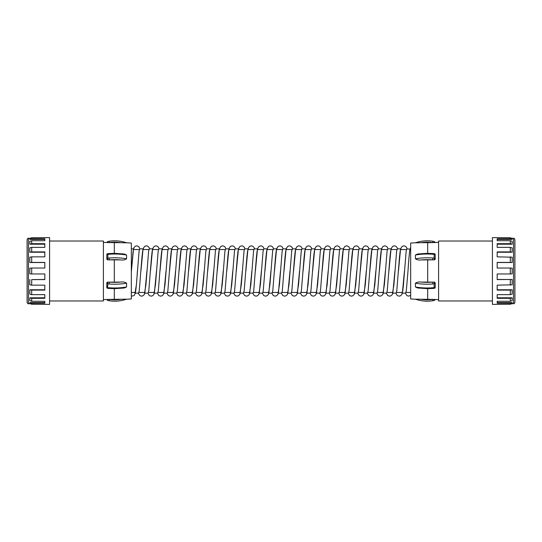 <?xml version="1.0" encoding="UTF-8"?>
<svg xmlns="http://www.w3.org/2000/svg" width="542" height="542" viewBox="0 0 542 542"><rect width="100%" height="100%" fill="white"/><g stroke="black" fill="none" stroke-linecap="round" stroke-linejoin="round"><path stroke-width="0.81" d="M514.9 271L514.9 302.341C514.399 303.534 513.945 303.987 513.538 303.703L513.538 238.297C513.945 238.013 514.399 238.466 514.9 239.659L514.9 271M510.3 273.961L512.176 273.839L512.176 268.161L510.3 268.039L510.3 273.961L497.183 273.961L497.183 279.591L512.176 279.476L497.183 279.476M497.183 239.408L512.176 239.408L512.176 238.426L510.3 237.742L510.3 238.765L497.183 238.765L497.183 240.723L510.3 240.723L512.176 241.366L512.176 244.205L510.3 243.683L510.3 240.723M497.183 244.205L512.176 244.205M497.183 252.233L512.176 252.233L512.176 247.884L510.3 247.362L510.3 251.894L497.183 251.894L497.183 256.847L512.176 257.193L512.176 262.524L510.3 262.409L510.3 256.847M497.183 262.524L512.176 262.524M510.3 304.258L510.3 303.235L512.176 302.592L512.176 303.574L510.3 304.258L492.421 304.38L492.421 237.62L510.3 237.742M510.3 262.409L497.183 262.409L497.183 268.039L510.3 268.039M510.3 243.683L497.183 243.683L497.183 247.362L510.3 247.362M510.3 301.277L510.3 298.317L512.176 297.795L512.176 300.634L510.3 301.277L497.183 301.277L497.183 303.235L510.3 303.235M510.3 294.638L510.3 290.106L512.176 289.767L512.176 294.116L510.3 294.638L497.183 294.638L497.183 298.317L510.3 298.317M512.176 279.476L512.176 284.807L497.183 285.153L497.183 290.106L510.3 290.106M510.3 285.153L510.3 279.591M512.176 239.408L510.3 238.765M512.176 252.233L510.3 251.894M497.183 289.767L512.176 289.767M497.183 297.795L512.176 297.795M497.183 302.592L512.176 302.592M492.421 300.979L438.593 300.979L438.593 241.021L492.421 241.021M421.276 242.701L415.429 242.823A35.928 35.928 0 0 1 432.875 241.258L432.665 242.606A34.566 34.566 0 0 0 421.276 242.701L434.508 242.606L434.135 241.481L432.875 241.258L434.135 241.481L435.192 242.531L434.508 242.606L435.192 242.389L434.162 241.488M434.508 253.737L435.192 254.286L434.515 253.683L434.135 254.34L432.875 254.245L432.767 253.554L434.515 253.683M435.192 259.245L435.192 254.286L434.135 254.34L434.135 258.141L434.508 259.869L435.192 259.245L434.135 258.141L432.875 258.019L432.665 259.869L434.508 259.869M421.276 259.923L432.665 259.869A34.566 17.283 180 0 0 427.259 259.659A34.566 17.283 180 0 0 421.276 259.923C418.939 260.255 416.994 259.882 415.429 258.798A35.928 17.967 0 0 1 427.259 257.796A35.928 17.967 0 0 1 432.875 258.019M432.875 254.245A35.928 17.967 180 0 0 427.259 254.022A35.928 17.967 180 0 0 415.429 255.025L417.625 254.008L427.259 253.338L432.767 253.554M415.429 255.025L415.429 258.798M415.721 299.279L410.667 298.933L410.667 243.067L415.721 242.721M401.703 292.463L402.076 293.141L402.76 290.952L403.444 284.807L406.168 251.048L406.846 248.859L410.667 249.218C409.779 246.4 408.892 257.68 408.004 271C408.654 260.065 409.352 252.66 410.118 248.792L410.667 247.443M402.076 293.141L405.619 293.141L406.304 290.952L408.004 271M392.164 292.463L392.543 293.141L396.087 293.141L396.764 290.952L399.488 257.193L400.172 251.048L400.85 248.859L401.229 249.537M392.543 293.141L393.905 284.807L396.629 251.048L397.313 248.859L400.85 248.859M382.625 292.463L383.004 293.141L386.548 293.141L387.225 290.952L389.955 257.193L390.633 251.048L391.317 248.859L391.69 249.537M383.004 293.141L384.366 284.807L387.09 251.048L387.774 248.859L391.317 248.859M373.086 292.463L373.465 293.141L377.008 293.141L377.686 290.952L380.416 257.193L381.094 251.048L381.778 248.859L382.157 249.537M373.465 293.141L374.827 284.807L377.55 251.048L378.235 248.859L381.778 248.859M363.547 292.463L363.926 293.141L367.469 293.141L368.154 290.952L370.877 257.193L371.555 251.048L372.239 248.859L372.618 249.537M363.926 293.141L365.288 284.807L368.018 251.048L368.696 248.859L372.239 248.859M354.014 292.463L354.387 293.141L357.93 293.141L358.614 290.952L361.338 257.193L362.022 251.048L362.7 248.859L363.079 249.537M354.387 293.141L355.748 284.807L358.479 251.048L359.156 248.859L362.7 248.859M344.475 292.463L344.854 293.141L348.391 293.141L349.075 290.952L351.799 257.193L352.483 251.048L353.16 248.859L353.54 249.537M344.854 293.141L346.216 284.807L348.94 251.048L349.617 248.859L353.16 248.859M334.936 292.463L335.315 293.141L338.858 293.141L339.536 290.952L342.259 257.193L342.944 251.048L343.628 248.859L344.001 249.537M335.315 293.141L336.677 284.807L339.4 251.048L340.085 248.859L343.628 248.859M325.396 292.463L325.776 293.141L329.319 293.141L329.997 290.952L332.727 257.193L333.405 251.048L334.089 248.859L334.468 249.537M325.776 293.141L327.138 284.807L329.861 251.048L330.545 248.859L334.089 248.859M315.857 292.463L316.237 293.141L319.78 293.141L320.464 290.952L323.188 257.193L323.865 251.048L324.55 248.859L324.929 249.537M316.237 293.141L317.598 284.807L320.322 251.048L321.006 248.859L324.55 248.859M306.325 292.463L306.697 293.141L310.241 293.141L310.925 290.952L313.649 257.193L314.333 251.048L315.01 248.859L315.39 249.537M306.697 293.141L308.059 284.807L310.79 251.048L311.467 248.859L315.01 248.859M296.786 292.463L297.158 293.141L300.702 293.141L301.386 290.952L304.109 257.193L304.794 251.048L305.471 248.859L305.851 249.537M297.158 293.141L298.527 284.807L301.25 251.048L301.928 248.859L305.471 248.859M287.246 292.463L287.626 293.141L291.169 293.141L291.847 290.952L294.57 257.193L295.255 251.048L295.932 248.859L296.311 249.537M287.626 293.141L288.988 284.807L291.711 251.048L292.395 248.859L295.932 248.859M277.707 292.463L278.087 293.141L281.63 293.141L282.307 290.952L285.038 257.193L285.715 251.048L286.4 248.859L286.772 249.537M278.087 293.141L279.448 284.807L282.172 251.048L282.856 248.859L286.4 248.859M268.168 292.463L268.547 293.141L272.091 293.141L272.768 290.952L275.499 257.193L276.176 251.048L276.86 248.859L277.24 249.537M268.547 293.141L269.909 284.807L272.633 251.048L273.317 248.859L276.86 248.859M258.629 292.463L259.008 293.141L262.552 293.141L263.236 290.952L265.959 257.193L266.637 251.048L267.321 248.859L267.701 249.537M259.008 293.141L260.37 284.807L263.1 251.048L263.778 248.859L267.321 248.859M249.096 292.463L249.469 293.141L253.012 293.141L253.697 290.952L256.42 257.193L257.104 251.048L257.782 248.859L258.161 249.537M249.469 293.141L250.831 284.807L253.561 251.048L254.239 248.859L257.782 248.859M239.557 292.463L239.937 293.141L243.473 293.141L244.157 290.952L246.881 257.193L247.565 251.048L248.243 248.859L248.622 249.537M239.937 293.141L241.298 284.807L244.022 251.048L244.699 248.859L248.243 248.859M230.018 292.463L230.397 293.141L233.941 293.141L234.618 290.952L237.342 257.193L238.026 251.048L238.71 248.859L239.083 249.537M230.397 293.141L231.759 284.807L234.483 251.048L235.167 248.859L238.71 248.859M220.479 292.463L220.858 293.141L224.402 293.141L225.079 290.952L227.809 257.193L228.487 251.048L229.171 248.859L229.544 249.537M220.858 293.141L222.22 284.807L224.944 251.048L225.628 248.859L229.171 248.859M210.94 292.463L211.319 293.141L214.862 293.141L215.547 290.952L218.27 257.193L218.948 251.048L219.632 248.859L220.011 249.537M211.319 293.141L212.681 284.807L215.404 251.048L216.089 248.859L219.632 248.859M201.4 292.463L201.78 293.141L205.323 293.141L206.007 290.952L208.731 257.193L209.408 251.048L210.093 248.859L210.472 249.537M201.78 293.141L203.142 284.807L205.872 251.048L206.549 248.859L210.093 248.859M191.868 292.463L192.241 293.141L195.784 293.141L196.468 290.952L199.192 257.193L199.876 251.048L200.554 248.859L200.933 249.537M192.241 293.141L193.609 284.807L196.333 251.048L197.01 248.859L200.554 248.859M182.329 292.463L182.708 293.141L186.252 293.141L186.929 290.952L189.653 257.193L190.337 251.048L191.014 248.859L191.394 249.537M182.708 293.141L184.07 284.807L186.794 251.048L187.478 248.859L191.014 248.859M172.79 292.463L173.169 293.141L176.712 293.141L177.39 290.952L180.113 257.193L180.798 251.048L181.482 248.859L181.855 249.537M173.169 293.141L174.531 284.807L177.254 251.048L177.939 248.859L181.482 248.859M163.25 292.463L163.63 293.141L167.173 293.141L167.851 290.952L170.581 257.193L171.258 251.048L171.943 248.859L172.322 249.537M163.63 293.141L164.992 284.807L167.715 251.048L168.399 248.859L171.943 248.859M153.711 292.463L154.091 293.141L157.634 293.141L158.318 290.952L161.042 257.193L161.719 251.048L162.404 248.859L162.783 249.537M154.091 293.141L155.452 284.807L158.176 251.048L158.86 248.859L162.404 248.859M144.179 292.463L144.551 293.141L148.095 293.141L148.779 290.952L151.503 257.193L152.187 251.048L152.864 248.859L153.244 249.537M144.551 293.141L145.913 284.807L148.643 251.048L149.321 248.859L152.864 248.859M134.64 292.463L135.012 293.141L138.556 293.141L139.24 290.952L141.963 257.193L142.648 251.048L143.325 248.859L143.705 249.537M135.012 293.141L136.381 284.807L139.104 251.048L139.782 248.859L143.325 248.859M137.397 271C136.753 281.935 136.056 289.34 135.29 293.208L134.606 294.767C134.436 295.532 133.352 295.966 131.333 296.061L131.333 271.982L133.108 251.048L133.786 248.859L134.165 249.537M107.689 300.41L107.492 299.394L106.808 299.469L109.335 299.394L109.125 300.742L107.865 300.519L109.125 300.742A35.928 35.928 0 0 0 126.279 299.279L131.333 298.933L131.333 243.067L126.279 242.721M114.308 259.869L120.724 259.923A34.566 17.283 180 0 0 114.741 259.659A34.566 17.283 180 0 0 109.335 259.869L114.308 259.869L114.308 282.131L120.724 282.077C123.061 281.745 125.006 282.118 126.571 283.202L126.571 286.975L124.375 287.992L114.741 288.662L109.233 288.446L109.125 287.755A35.928 17.967 0 0 0 114.741 287.978A35.928 17.967 0 0 0 126.571 286.975M109.233 253.554L109.125 254.245L107.865 254.34L107.865 258.141L109.125 258.019L109.335 259.869L107.492 259.869L106.808 259.245L106.808 254.286L107.485 253.683L109.233 253.554L114.741 253.338L124.375 254.008L126.571 255.025L126.571 258.798C124.999 259.882 123.048 260.255 120.724 259.923M114.308 242.606L120.724 242.701A34.566 34.566 0 0 0 109.335 242.606L114.308 242.606L114.308 253.344M103.407 242.389L109.335 242.606L109.125 241.258L107.865 241.481L109.125 241.258A35.928 35.928 0 0 1 126.571 242.823L120.724 242.701M107.492 253.737L107.865 254.34L106.808 254.286L107.485 253.683M421.276 282.077L434.508 282.131L435.192 282.755L435.192 287.714L434.515 288.317L435.192 287.714L434.135 287.66L434.135 283.859L432.875 283.981L432.665 282.131A34.566 17.283 0 0 1 427.259 282.341A34.566 17.283 0 0 1 421.276 282.077C418.952 281.745 417.001 282.118 415.429 283.202L415.429 286.975A35.928 17.967 0 0 0 427.259 287.978A35.928 17.967 0 0 0 432.875 287.755L434.135 287.66L434.508 288.263M432.875 287.755L432.767 288.446L427.259 288.662L417.625 287.992L415.429 286.975M420.375 299.265L421.276 299.299A34.566 34.566 0 0 0 432.665 299.394L432.875 300.742L434.135 300.519L432.875 300.742A35.928 35.928 0 0 1 415.429 299.177L434.508 299.394L435.192 299.611L434.162 300.512M421.276 299.299L427.692 299.394L427.692 288.656M49.579 300.979L103.407 300.979L103.407 241.021L49.579 241.021M31.7 238.765L44.817 238.765L44.817 240.723L31.7 240.723L31.7 243.683L44.817 243.683L44.817 247.362L31.7 247.362L31.7 251.894L44.817 251.894L44.817 256.847L31.7 256.847L31.7 262.409L44.817 262.409L44.817 268.039L31.7 268.039L31.7 273.961L44.817 273.961L44.817 279.591L31.7 279.591L31.7 285.153L44.817 285.153L44.817 290.106L31.7 290.106L31.7 294.638L44.817 294.638L44.817 298.317L31.7 298.317L31.7 301.277L44.817 301.277L44.817 303.235L31.7 303.235L31.7 304.258L49.579 304.38L49.579 237.62L31.7 237.742L31.7 238.765L29.824 239.408L29.824 238.426L31.7 237.742M31.7 273.961L29.824 273.839L29.824 268.161L31.7 268.039M44.817 262.524L29.824 262.524L29.824 257.193L31.7 256.847M44.817 252.233L29.824 252.233L29.824 247.884L31.7 247.362M44.817 244.205L29.824 244.205L29.824 241.366L31.7 240.723M44.817 239.408L29.824 239.408M27.1 271L27.1 239.659C27.601 238.466 28.055 238.013 28.462 238.297L28.462 303.703C28.055 303.987 27.601 303.534 27.1 302.341L27.1 271M31.7 243.683L29.824 244.205M31.7 251.894L29.824 252.233M31.7 262.409L29.824 262.524M44.817 279.476L31.7 279.591M44.817 289.767L29.824 289.767L31.7 290.106M31.7 285.153L29.824 284.807L29.824 279.476M44.817 297.795L29.824 297.795L31.7 298.317M31.7 294.638L29.824 294.116L29.824 289.767M44.817 302.592L29.824 302.592L31.7 303.235M31.7 301.277L29.824 300.634L29.824 297.795M31.7 304.258L29.824 303.574L29.824 302.592M103.407 299.611L106.808 299.469L107.865 300.519M120.724 299.299A34.566 34.566 0 0 1 109.335 299.394L126.571 299.177A35.928 35.928 0 0 1 109.125 300.742A35.928 35.928 0 0 0 126.279 299.279M109.233 288.446L107.485 288.317L106.808 287.714L106.808 282.755L107.492 282.131L114.308 282.131M107.485 288.317L106.808 287.714L109.125 287.755M106.808 242.525L107.865 241.481L107.492 242.606M120.724 282.077A34.566 17.283 0 0 1 114.741 282.341A34.566 17.283 0 0 1 109.335 282.131L109.125 283.981L107.865 283.859L107.492 288.263M106.808 282.755L107.865 283.859L107.492 282.131M107.492 259.869L107.865 258.141L106.808 259.245M434.508 299.394L434.135 300.519L435.192 299.469M432.875 241.258A35.928 35.928 0 0 0 415.429 242.823A35.928 35.928 0 0 1 432.875 241.258A35.928 35.928 0 0 0 415.429 242.823M434.508 282.131L434.135 283.859L435.192 282.755M427.692 253.344L427.692 242.606M427.692 282.131L427.692 259.869M432.875 283.981A35.928 17.967 180 0 1 427.259 284.204A35.928 17.967 180 0 1 415.429 283.202M114.308 299.394L114.308 288.656M109.125 241.258A35.928 35.928 0 0 1 126.571 242.823M126.571 299.177A35.928 35.928 0 0 1 109.125 300.742M126.571 283.202A35.928 17.967 180 0 1 114.741 284.204A35.928 17.967 180 0 1 109.125 283.981M126.571 255.025A35.928 17.967 180 0 0 114.741 254.022A35.928 17.967 180 0 0 109.125 254.245M109.125 258.019A35.928 17.967 0 0 1 114.741 257.796A35.928 17.967 0 0 1 126.571 258.798M432.875 300.742A35.928 35.928 0 0 1 415.429 299.177M511.831 238.297L513.538 238.297M438.593 242.389L435.192 242.389M133.786 248.859L131.333 248.859M438.593 299.611L435.192 299.611M30.169 238.297L28.462 238.297M30.169 303.703L28.462 303.703M106.808 242.389L107.838 241.488M106.808 299.611L107.838 300.512M410.667 292.463L405.999 292.463M402.455 292.463L396.459 292.463M392.916 292.463L386.927 292.463M383.384 292.463L377.388 292.463M373.844 292.463L367.849 292.463M364.305 292.463L358.309 292.463M354.766 292.463L348.77 292.463M345.227 292.463L339.231 292.463M335.694 292.463L329.699 292.463M326.155 292.463L320.159 292.463M316.616 292.463L310.62 292.463M307.077 292.463L301.081 292.463M297.538 292.463L291.542 292.463M287.998 292.463L282.003 292.463M278.466 292.463L272.47 292.463M268.927 292.463L262.931 292.463M259.388 292.463L253.392 292.463M249.848 292.463L243.853 292.463M240.309 292.463L234.313 292.463M230.77 292.463L224.781 292.463M221.238 292.463L215.242 292.463M211.698 292.463L205.703 292.463M202.159 292.463L196.163 292.463M192.62 292.463L186.624 292.463M183.081 292.463L177.085 292.463M173.548 292.463L167.553 292.463M164.009 292.463L158.013 292.463M154.47 292.463L148.474 292.463M144.931 292.463L138.935 292.463M135.392 292.463L131.333 292.463M511.831 303.703L513.538 303.703M432.767 288.446L434.515 288.317M138.264 293.141L139.795 295.593L141.496 296.142L142.803 295.878L144.179 294.719L144.829 293.208L146.936 271M140.94 271L143.054 248.792L144.565 246.407L146.265 245.858L147.573 246.122L148.948 247.281L149.619 248.859M147.803 293.141L149.335 295.593L151.035 296.142L152.343 295.878L153.718 294.719L154.368 293.208L156.475 271M150.48 271L152.587 248.792L154.104 246.407L155.805 245.858L157.112 246.122L158.488 247.281L159.158 248.859M157.343 293.141L158.874 295.593L160.574 296.142L161.875 295.878L163.257 294.719L163.908 293.208L166.015 271M160.019 271L162.126 248.792L163.643 246.407L165.337 245.858L166.645 246.122L168.02 247.281L168.691 248.859M166.875 293.141L168.413 295.593L170.107 296.142L171.414 295.878L172.79 294.719L173.447 293.208L175.554 271M169.558 271L171.665 248.792L173.183 246.407L174.876 245.858L176.184 246.122L177.559 247.281L178.23 248.859M176.414 293.141L177.952 295.593L179.646 296.142L180.953 295.878L182.329 294.719L182.979 293.208L185.093 271M179.097 271L181.204 248.792L182.722 246.407L184.415 245.858L185.723 246.122L187.098 247.281L187.769 248.859M185.953 293.141L187.491 295.593L189.185 296.142L190.493 295.878L191.868 294.719L192.518 293.208L194.625 271M188.63 271L190.743 248.792L192.254 246.407L193.955 245.858L195.262 246.122L196.638 247.281L197.308 248.859M195.493 293.141L197.024 295.593L198.724 296.142L200.032 295.878L201.407 294.719L202.058 293.208L204.165 271M198.169 271L200.283 248.792L201.793 246.407L203.494 245.858L204.801 246.122L206.177 247.281L206.848 248.859M205.032 293.141L206.563 295.593L208.263 296.142L209.571 295.878L210.946 294.719L211.597 293.208L213.704 271M207.708 271L209.815 248.792L211.333 246.407L213.033 245.858L214.341 246.122L215.716 247.281L216.38 248.859M214.564 293.141L216.102 295.593L217.796 296.142L219.103 295.878L220.479 294.719L221.136 293.208L223.243 271M217.247 271L219.354 248.792L220.872 246.407L222.566 245.858L223.873 246.122L225.248 247.281L225.919 248.859M224.103 293.141L225.641 295.593L227.335 296.142L228.643 295.878L230.018 294.719L230.675 293.208L232.782 271M226.786 271L228.893 248.792L230.411 246.407L232.105 245.858L233.412 246.122L234.788 247.281L235.458 248.859M233.643 293.141L235.181 295.593L236.874 296.142L238.182 295.878L239.557 294.719L240.208 293.208L242.315 271M236.326 271L238.433 248.792L239.95 246.407L241.644 245.858L242.952 246.122L244.327 247.281L244.998 248.859M243.182 293.141L244.713 295.593L246.414 296.142L247.721 295.878L249.096 294.719L249.747 293.208L251.854 271M245.858 271L247.972 248.792L249.483 246.407L251.183 245.858L252.491 246.122L253.866 247.281L254.537 248.859M252.721 293.141L254.252 295.593L255.953 296.142L257.26 295.878L258.636 294.719L259.286 293.208L261.393 271M255.397 271L257.504 248.792L259.022 246.407L260.722 245.858L262.03 246.122L263.405 247.281L264.076 248.859M262.26 293.141L263.791 295.593L265.492 296.142L266.8 295.878L268.175 294.719L268.825 293.208L270.932 271M264.936 271L267.043 248.792L268.561 246.407L270.262 245.858L271.562 246.122L272.944 247.281L273.608 248.859M271.793 293.141L273.331 295.593L275.024 296.142L276.332 295.878L277.707 294.719L278.364 293.208L280.471 271M274.476 271L276.583 248.792L278.1 246.407L279.794 245.858L281.102 246.122L282.477 247.281L283.148 248.859M281.332 293.141L282.87 295.593L284.564 296.142L285.871 295.878L287.246 294.719L287.904 293.208L290.011 271M284.015 271L286.122 248.792L287.639 246.407L289.333 245.858L290.641 246.122L292.016 247.281L292.687 248.859M290.871 293.141L292.409 295.593L294.103 296.142L295.41 295.878L296.786 294.719L297.436 293.208L299.543 271M293.547 271L295.661 248.792L297.172 246.407L298.872 245.858L300.18 246.122L301.555 247.281L302.226 248.859M300.41 293.141L301.941 295.593L303.642 296.142L304.95 295.878L306.325 294.719L306.975 293.208L309.082 271M303.086 271L305.2 248.792L306.711 246.407L308.412 245.858L309.719 246.122L311.094 247.281L311.765 248.859M309.949 293.141L311.481 295.593L313.181 296.142L314.489 295.878L315.864 294.719L316.514 293.208L318.621 271M312.626 271L314.733 248.792L316.25 246.407L317.951 245.858L319.258 246.122L320.634 247.281L321.304 248.859M319.482 293.141L321.02 295.593L322.72 296.142L324.021 295.878L325.403 294.719L326.054 293.208L328.161 271M322.165 271L324.272 248.792L325.789 246.407L327.483 245.858L328.791 246.122L330.166 247.281L330.837 248.859M329.021 293.141L330.559 295.593L332.253 296.142L333.56 295.878L334.936 294.719L335.593 293.208L337.7 271M331.704 271L333.811 248.792L335.329 246.407L337.022 245.858L338.33 246.122L339.705 247.281L340.376 248.859M338.56 293.141L340.098 295.593L341.792 296.142L343.1 295.878L344.475 294.719L345.125 293.208L347.239 271M341.243 271L343.35 248.792L344.868 246.407L346.562 245.858L347.869 246.122L349.244 247.281L349.915 248.859M348.099 293.141L349.637 295.593L351.331 296.142L352.639 295.878L354.014 294.719L354.664 293.208L356.772 271M350.776 271L352.889 248.792L354.4 246.407L356.101 245.858L357.408 246.122L358.784 247.281L359.454 248.859M357.639 293.141L359.17 295.593L360.87 296.142L362.178 295.878L363.553 294.719L364.204 293.208L366.311 271M360.315 271L362.422 248.792L363.939 246.407L365.64 245.858L366.948 246.122L368.323 247.281L368.994 248.859M367.178 293.141L368.709 295.593L370.41 296.142L371.717 295.878L373.092 294.719L373.743 293.208L375.85 271M369.854 271L371.961 248.792L373.479 246.407L375.179 245.858L376.48 246.122L377.862 247.281L378.526 248.859M376.71 293.141L378.248 295.593L379.942 296.142L381.25 295.878L382.625 294.719L383.282 293.208L385.389 271M379.393 271L381.5 248.792L383.018 246.407L384.712 245.858L386.019 246.122L387.394 247.281L388.065 248.859M386.25 293.141L387.787 295.593L389.481 296.142L390.789 295.878L392.164 294.719L392.821 293.208L394.928 271M388.932 271L391.039 248.792L392.557 246.407L394.251 245.858L395.558 246.122L396.934 247.281L397.604 248.859M395.789 293.141L397.327 295.593L399.02 296.142L400.328 295.878L401.703 294.719L402.354 293.208L404.461 271M398.472 271L400.579 248.792L402.096 246.407L403.79 245.858L405.098 246.122L406.473 247.281L407.144 248.859M405.328 293.141L406.859 295.593L408.56 296.142L410.667 295.37M140.08 248.859L138.542 246.407L136.848 245.858L135.541 246.122L134.165 247.281L133.515 248.792L131.408 271M410.667 249.537L410.016 249.537M406.473 249.537L400.477 249.537M396.934 249.537L390.938 249.537M387.394 249.537L381.399 249.537M377.855 249.537L371.859 249.537M368.316 249.537L362.32 249.537M358.784 249.537L352.788 249.537M349.244 249.537L343.249 249.537M339.705 249.537L333.709 249.537M330.166 249.537L324.17 249.537M320.627 249.537L314.631 249.537M311.088 249.537L305.092 249.537M301.555 249.537L295.559 249.537M292.016 249.537L286.02 249.537M282.477 249.537L276.481 249.537M272.938 249.537L266.942 249.537M263.398 249.537L257.403 249.537M253.859 249.537L247.87 249.537M244.327 249.537L238.331 249.537M234.788 249.537L228.792 249.537M225.248 249.537L219.253 249.537M215.709 249.537L209.713 249.537M206.17 249.537L200.174 249.537M196.638 249.537L190.642 249.537M187.098 249.537L181.103 249.537M177.559 249.537L171.563 249.537M168.02 249.537L162.024 249.537M158.481 249.537L152.485 249.537M148.942 249.537L142.952 249.537M139.409 249.537L133.413 249.537"/></g></svg>
